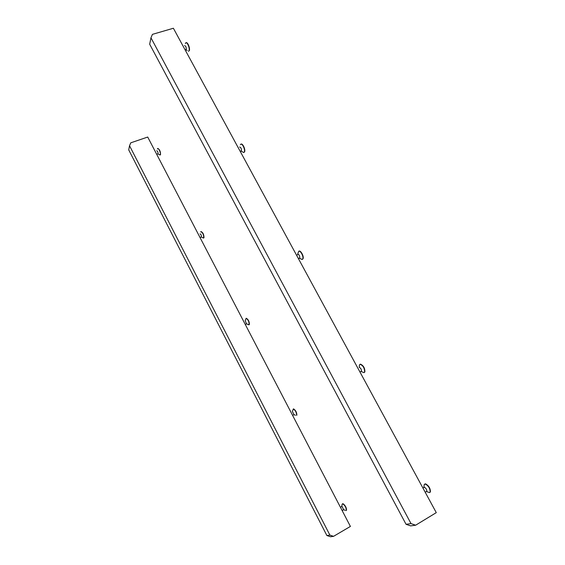 <?xml version="1.0" encoding="UTF-8"?>
<svg xmlns="http://www.w3.org/2000/svg" width="565" height="565" viewBox="0 0 565 565"><rect width="100%" height="100%" fill="white"/><g stroke="black" fill="none" stroke-linecap="round" stroke-linejoin="round"><path stroke-width="0.85" d="M156.71 150.728C157.586 151.067 158.045 152.084 158.087 153.793L157.812 153.892M157.409 149.005L157.55 148.644C158.391 147.267 161.145 153.39 160.305 154.761L159.323 154.641M157.847 148.489C159.62 149.4 160.517 151.462 160.531 154.683L160.178 154.93M340.427 507.264L342.016 506.395L343.633 509.764L345.173 510.287M341.733 506.473L342.185 504.114L342.8 503.853C345.06 505.534 346.239 507.688 346.331 510.308L346.034 510.583M342.503 503.832L343.026 503.719C345.286 505.407 346.465 507.561 346.557 510.174L346.239 510.456M293.242 409.018L293.567 408.898C295.693 410.296 296.787 412.394 296.865 415.183L296.632 415.303C296.561 412.507 295.467 410.409 293.341 409.011L292.366 411.518L294.033 414.717L295.46 415.254M245.203 320.694L246.51 323.9M245.189 320.701L246.072 318.378C248.07 319.515 249.101 321.577 249.158 324.564L248.014 324.487M246.199 318.314L246.298 318.272C248.296 319.409 249.327 321.471 249.384 324.458L249.087 324.734M200.017 233.861C200.956 234.305 201.444 235.33 201.472 236.926L201.182 237.046M200.695 231.869L200.85 231.671C202.729 232.561 203.697 234.609 203.76 237.801L202.687 237.703M201.076 231.579C202.955 232.469 203.93 234.517 203.986 237.71L203.668 237.978M333.555 536.333L330.504 536.75L326.874 535.521L329.889 535.097L333.555 536.333L350.406 526.432L147.719 137.048L130.769 142.825L129.54 145.763L329.889 535.097M129.54 145.763L128.721 149.887L326.874 535.521M422.938 488.068L424.4 487.256C426.003 488.195 426.801 489.537 426.801 491.275L426.511 491.55L429.541 492.602L427.74 491.974M423.856 487.503L424.209 484.579L425.318 484.021C428.531 485.886 430.135 488.563 430.135 492.051L429.541 492.602M424.739 484.057L425.593 483.859C428.807 485.723 430.41 488.4 430.41 491.889L429.88 492.419M239.595 147.034C240.895 147.338 241.509 148.609 241.432 150.848L240.852 151.06M240.372 144.697L240.605 144.365C242.095 142.655 245.542 149.81 244.278 151.992L243.67 152.515L242.23 151.717M241.008 144.167C242.59 142.903 245.775 149.81 244.56 151.886L243.925 152.416M360.039 364.326L360.484 364.157C363.479 365.548 364.941 368.14 364.863 371.925L364.587 372.067C364.658 368.281 363.196 365.689 360.209 364.291L359.439 364.891L359.255 367.321C360.745 368.027 361.473 369.326 361.438 371.212L361.134 371.495L363.966 372.639L362.186 371.918M297.677 254.123L298.737 251.256C300.467 250.21 303.921 256.807 302.734 258.904L302.113 259.462L299.153 258.184M302.113 259.462L300.46 258.685M184.522 45.638C185.723 45.779 186.295 47.057 186.231 49.487L185.949 49.713L187.185 50.497M185.369 43.583L185.553 43.131C186.789 40.751 190.271 48.59 188.964 50.808L188.392 51.267M186.104 42.756C187.601 41.584 190.426 48.774 189.24 50.723L188.639 51.182M415.649 525.203L410.635 525.881L406.051 524.299L411.009 523.6L415.649 525.203L436.279 512.646L173.384 28.25L152.451 34.352L150.961 37.799L411.009 523.6M150.961 37.799L149.683 44.232L406.051 524.299M297.755 254.095C299.146 254.589 299.81 255.867 299.747 257.923L299.507 258.184M299.012 251.135C300.75 250.09 304.196 256.687 303.017 258.784L302.522 259.3M364.863 371.925L364.27 372.49M364.587 372.067L363.966 372.639M157.946 153.913L160.022 155.008M246.644 323.907L248.854 324.84M201.324 237.06L203.457 238.063M200.01 237.512L201.472 236.926M245.274 324.458L246.799 323.773M292.599 415.388L294.181 414.576M342.15 510.569L343.781 509.63M156.689 154.28L158.087 153.793M241.135 151.109L243.67 152.515M297.409 254.956L297.677 254.144M185.094 49.826L186.231 49.487M298.362 258.523L299.747 257.923M359.933 371.975L361.438 371.212M240.174 151.307L241.432 150.848M425.198 492.228L426.801 491.275"/></g></svg>
